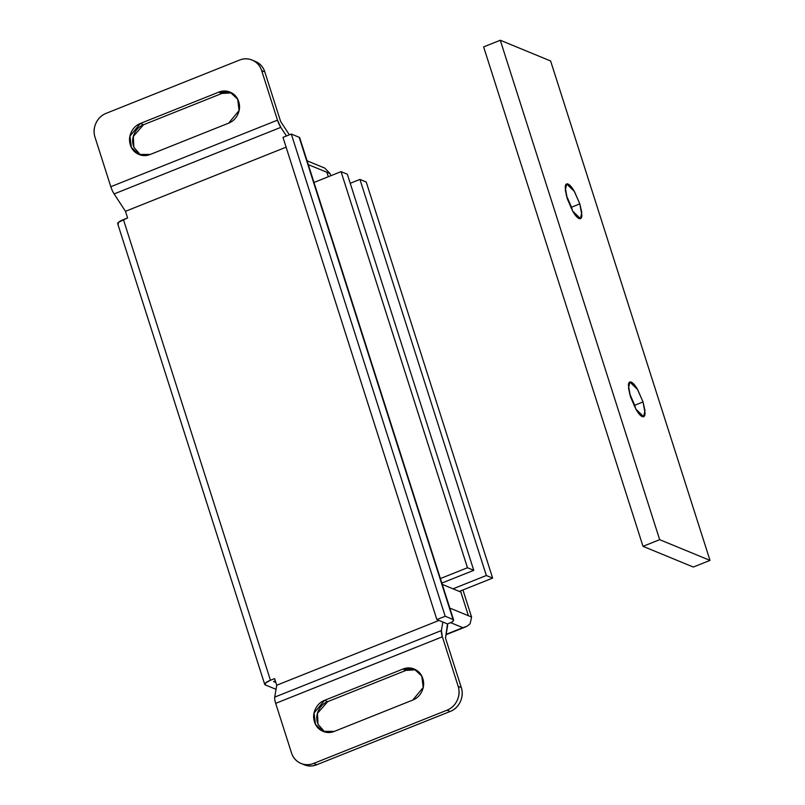 <?xml version="1.0" encoding="UTF-8"?>
<svg xmlns="http://www.w3.org/2000/svg" width="805" height="805" viewBox="0 0 805 805"><rect width="100%" height="100%" fill="white"/><g stroke="black" fill="none" stroke-linecap="round" stroke-linejoin="round"><path stroke-width="1.21" d="M453.004 588.827L486.341 575.515L492.63 578.101L459.293 591.413L492.63 578.101L486.341 575.515L359.936 179.414L366.225 182.011L492.63 578.101L366.225 182.011L359.936 179.414L350.235 183.288L359.936 179.414L486.341 575.515L453.004 588.827M299.732 137.816A9.318 2.284 162.3 0 0 299.168 137.283L453.064 619.488A9.318 2.284 -17.7 0 1 453.618 620.021A9.318 2.284 -17.7 0 1 451.836 622.134L453.547 620.524L453.064 619.488L445.195 616.248L436.863 619.578L447.489 623.945L451.836 622.134L447.489 623.945L445.507 638.093L461.305 687.611L458.166 686.313L442.358 636.795L441.392 630.557L442.841 622.034L447.489 623.945A9.318 2.526 -111.8 0 1 447.52 626.21L445.507 638.093L461.305 687.611C462.825 692.36 462.493 697.07 460.309 701.729C458.136 706.398 454.745 709.648 450.136 711.479L316.798 764.73C312.189 766.571 307.731 766.461 303.404 764.398M304.159 764.73A18.646 17.358 -67.6 0 0 316.798 764.73L313.648 763.432A18.646 17.358 112.4 0 1 301.02 763.442A18.646 17.358 112.4 0 1 291.491 752.866L275.682 703.359L291.491 752.866C293.01 757.626 295.928 761.037 300.255 763.1C304.582 765.163 309.05 765.273 313.648 763.432L446.996 710.191L313.648 763.432L316.798 764.73L450.136 711.479L446.996 710.191C451.595 708.35 454.986 705.1 457.17 700.441C459.353 695.772 459.685 691.062 458.166 686.313L442.358 636.795L275.682 703.359A9.318 2.526 -111.8 0 1 274.716 697.12L276.729 685.236L274.616 678.615L270.45 680.275L274.616 678.615L276.729 685.236L438.977 620.444L276.729 685.236L274.716 697.12L441.392 630.557L442.841 622.034L436.863 619.578L282.978 137.373L436.863 619.578L445.195 616.248L291.309 134.053L282.978 137.373L291.309 134.053L299.168 137.283L299.651 138.319M265.268 684.894L276.035 689.332L265.268 684.894A9.318 2.284 -17.7 0 1 264.704 684.371A9.318 2.284 -17.7 0 1 270.45 680.275L265.479 683.012L265.268 684.894M275.863 682.499L273.569 681.553L275.33 680.849L273.569 681.553L275.863 682.499M442.257 584.4L460.842 592.047L468.399 615.724L449.814 608.077L468.399 615.724L460.51 590.93L468.399 615.724L471.579 617.043L468.43 615.745L460.842 592.047L442.257 584.4M330.05 173.578L326.9 172.29L328.299 176.748L326.87 172.27L308.285 164.623L326.87 172.27L328.319 176.738L326.9 172.29L330.05 173.578L330.744 175.772L330.05 173.578L324.747 168.084L307.067 160.799M462.935 589.964L471.569 617.033L462.935 589.964M254.813 61.17L256.05 61.713C260.387 63.776 263.305 67.177 264.825 71.937L261.675 70.639L277.483 120.156A9.318 2.526 -111.8 0 0 280.804 127.361L277.483 120.156L110.808 186.71A9.318 2.526 68.2 0 0 114.129 193.925L125.479 211.313L114.129 193.925L280.804 127.361L286.439 135.995L280.804 127.361L114.129 193.925A9.318 2.526 -111.8 0 1 110.808 186.71L95 137.202A18.646 17.358 112.4 0 1 106.169 113.324L239.518 60.073L106.169 113.324C101.571 115.165 98.18 118.416 95.996 123.074C93.813 127.733 93.481 132.443 95 137.202L110.808 186.71L277.483 120.156L261.675 70.639C260.156 65.889 257.238 62.478 252.911 60.415C248.584 58.352 244.116 58.242 239.518 60.073A18.646 17.358 112.4 0 1 252.146 60.073A18.646 17.358 112.4 0 1 261.675 70.639L264.825 71.937L280.623 121.444L289.357 134.827L280.623 121.444L264.825 71.937A18.646 17.358 -67.6 0 0 255.296 61.371M231.619 92.877L221.888 93.45L218.749 92.152L230.079 92.142L237.666 99.186L239.095 110.516L228.64 123.155L150.304 154.439L138.963 154.459L131.376 147.406L129.957 136.075L140.412 123.437L218.749 92.152C222.884 90.502 226.909 90.603 230.804 92.464C234.698 94.316 237.324 97.385 238.693 101.661C240.061 105.948 239.759 110.184 237.797 114.38C235.835 118.577 232.786 121.505 228.64 123.155L150.304 154.439C146.158 156.09 142.143 155.989 138.249 154.137C134.355 152.276 131.718 149.207 130.35 144.93C128.991 140.654 129.283 136.407 131.245 132.211C133.217 128.015 136.266 125.097 140.412 123.437L143.552 124.735C139.416 126.385 136.357 129.313 134.395 133.509C132.433 137.705 132.131 141.942 133.499 146.228M221.888 93.45L143.552 124.735L140.412 123.437L218.749 92.152L221.888 93.45L143.552 124.735L133.328 136.407L133.882 147.305L140.583 155.013M446.141 634.35L462.845 627.679L450.679 622.678L462.845 627.679L446.141 634.35M275.34 680.869L273.68 681.533L275.833 682.419L273.67 681.513L275.34 680.869M118.244 224.223L118.456 222.331L127.603 217.934L123.427 219.604L270.45 680.275L123.427 219.604A9.318 2.284 162.3 0 0 117.681 223.689M125.479 211.313L286.097 147.174L125.479 211.313L127.603 217.934L125.479 211.313M415.732 669.8L406.012 670.374L327.675 701.658C323.529 703.308 320.481 706.237 318.518 710.433C316.546 714.629 316.254 718.865 317.613 723.142M412.754 700.078L334.417 731.363C330.281 733.013 326.256 732.912 322.362 731.051C318.468 729.199 315.842 726.13 314.473 721.854C313.105 717.567 313.407 713.331 315.369 709.135C317.331 704.938 320.38 702.01 324.526 700.36L402.862 669.076C407.008 667.426 411.023 667.526 414.917 669.378C418.811 671.239 421.448 674.308 422.816 678.585C424.175 682.861 423.883 687.108 421.921 691.304C419.948 695.5 416.899 698.418 412.754 700.078L334.417 731.363L323.087 731.373L315.5 724.329L314.071 712.989L324.526 700.36L402.862 669.076L414.203 669.056L421.79 676.109L423.209 687.44L412.754 700.078M442.358 636.795A9.318 2.526 -111.8 0 1 441.392 630.557L274.716 697.12A9.318 2.526 68.2 0 0 275.682 703.359L442.358 636.795M445.195 616.248L453.064 619.488L299.168 137.283L291.309 134.053L445.195 616.248M450.136 711.479A18.646 17.358 -67.6 0 0 461.305 687.611L458.166 686.313A18.646 17.358 112.4 0 1 446.996 710.191L450.136 711.479M406.012 670.374L402.862 669.076L406.012 670.374L327.675 701.658L324.526 700.36L327.675 701.658L317.452 713.331L318.005 724.218L324.697 731.926M464.284 627.347L467.021 626.25L470.14 623.734M467.021 626.25L462.845 627.679M470.15 623.714L471.569 617.033M324.002 167.772L324.747 168.084M567.253 198.704L565.311 190.181L566.629 183.983L574.398 191.459L579.831 203.886L571.5 207.217L566.207 195.031L571.5 207.217L570.886 207.76L571.5 207.217L572.536 210.89L571.5 207.217L579.831 203.886L574.106 190.946C571.802 187.082 569.779 184.788 568.048 184.073C566.307 183.359 565.362 184.426 565.201 187.283L567.253 198.704L572.979 211.645C575.283 215.509 577.296 217.803 579.037 218.517C580.777 219.232 581.723 218.165 581.874 215.307L579.831 203.886L581.763 212.409L580.455 218.608L572.677 211.131L567.253 198.704M630.456 396.754L628.524 388.231L629.832 382.033L637.61 389.509L643.034 401.937L634.702 405.257L629.409 393.071L634.702 405.257L634.088 405.8L634.702 405.257L635.749 408.94L634.702 405.257L643.034 401.937L637.308 388.996C635.004 385.132 632.982 382.838 631.251 382.123C629.51 381.409 628.564 382.476 628.413 385.333L630.456 396.754L636.181 409.685C638.486 413.559 640.508 415.853 642.239 416.567C643.98 417.282 644.926 416.205 645.077 413.347L643.034 401.937L644.966 410.459L643.658 416.658L635.88 409.182L630.456 396.754M693.326 567.042L643.004 546.333L483.624 46.901L500.287 40.25L550.61 60.969L710 560.391L659.677 539.672L500.287 40.25L483.624 46.901L643.004 546.333L659.677 539.672L710 560.391L550.61 60.969L500.287 40.25L659.677 539.672L643.004 546.333L693.326 567.042L710 560.391L693.326 567.042M440.043 578.694L467.474 567.746L473.763 570.332L441.834 583.082L473.763 570.332L467.474 567.746L341.058 171.646L347.347 174.242L473.763 570.332L347.347 174.242L341.058 171.646L313.638 182.604L341.058 171.646L467.474 567.746L440.043 578.694M299.722 137.776L453.607 619.981M264.714 684.401L117.691 223.73M252.106 60.063L255.255 61.351M304.199 764.75L301.06 763.452M446.081 634.702L465.672 626.874"/></g></svg>
